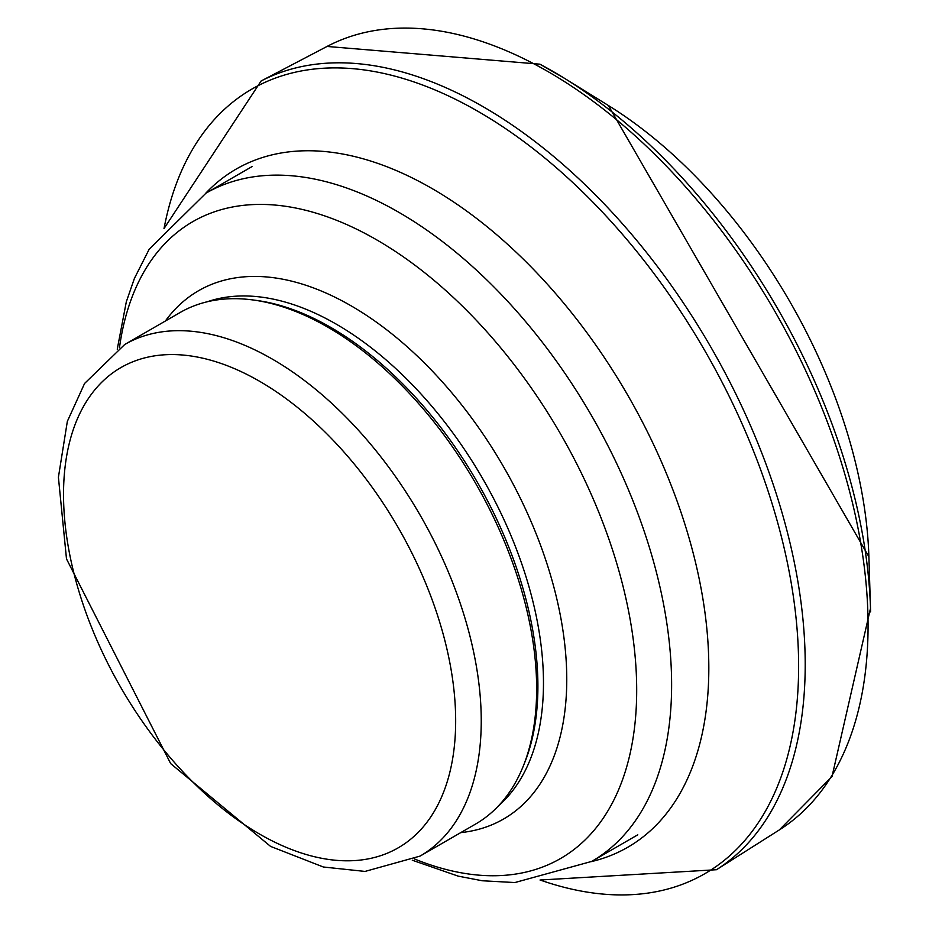 <?xml version="1.0" encoding="UTF-8"?>
<svg xmlns="http://www.w3.org/2000/svg" width="929" height="929" viewBox="0 0 929 929"><rect width="100%" height="100%" fill="white"/><g stroke="black" fill="none" stroke-linecap="round" stroke-linejoin="round"><path stroke-width="1.39" d="M124.707 344.508L180.11 312.516A295.376 170.53 60 0 1 253.269 299.997A295.376 170.53 60 0 1 327.798 327.147A295.376 170.53 60 0 1 522.911 767.017A295.376 170.53 60 0 1 475.485 824.116L420.071 856.097L365.039 871.425L323.35 867.001L270.583 846.4L170.692 763.626L66.493 558.91L58.411 477.251L67.341 421.383L84.585 383.456L124.707 344.508A295.376 170.53 60 0 1 272.383 359.14A295.376 170.53 60 0 1 465.348 619.422A295.376 170.53 60 0 1 420.071 856.097M253.269 299.997L256.834 300.473A292.96 169.136 60 0 1 330.747 327.403A292.96 169.136 60 0 1 524.27 763.684L522.911 767.017M870.589 611.932A449.439 259.481 -120 0 0 870.496 608.321L832.001 776.574L779.361 829.899A452.435 261.212 -120 0 0 839.804 457.683A452.435 261.212 -120 0 0 535.592 64.716A452.435 261.212 -120 0 0 327.043 46.45L539.912 64.182L564.507 78.326L608.344 105.476L868.894 556.773A382.632 220.916 -120 0 0 608.367 105.5M868.894 556.773L870.496 608.309A449.439 259.481 -120 0 0 564.542 78.35A449.439 259.481 -120 0 0 540.121 64.298M716.712 869.579A455.524 263 -120 0 0 778.328 500.325A455.524 263 -120 0 0 479.399 104.594A455.524 263 -120 0 0 261.119 80.986L327.043 46.45M540.109 880.007A452.992 261.537 -120 0 0 796.989 628.027A452.992 261.537 -120 0 0 475.66 110.028A452.992 261.537 -120 0 0 164.027 228.592M591.367 861.613A391.55 226.061 -120 0 0 697.807 572.392A391.55 226.061 -120 0 0 445.096 196.437A391.55 226.061 -120 0 0 205.588 193.406M259.597 381.285A277.283 160.09 60 0 1 429.395 818.925A277.283 160.09 60 0 1 89.799 622.86A277.283 160.09 60 0 1 259.597 381.285M207.318 301.751A292.96 169.136 60 0 1 336.321 324.186A292.96 169.136 60 0 1 522.922 567.236A292.96 169.136 60 0 1 498.397 805.931M165.35 321.039A305.014 176.104 60 0 1 351.092 305.827A305.014 176.104 60 0 1 559.142 609.366A305.014 176.104 60 0 1 460.726 832.628M119.458 347.725A367.71 212.3 60 0 1 376.686 239.856A367.71 212.3 60 0 1 635.993 667.812A367.71 212.3 60 0 1 414.659 859.023M117.251 349.211L126.321 301.774L134.415 278.41L149.209 249.169L205.936 193.197A385.79 222.739 60 0 1 398.831 212.311A385.79 222.739 60 0 1 650.857 552.267A385.79 222.739 60 0 1 591.727 861.404L514.875 882.55L482.279 880.762L458.148 876.128L412.267 860.208M779.361 829.899L716.503 869.718L540.039 880.018M163.968 228.65L261.119 80.986M591.727 861.404L637.782 834.811M205.936 193.197L252.003 166.605"/></g></svg>
